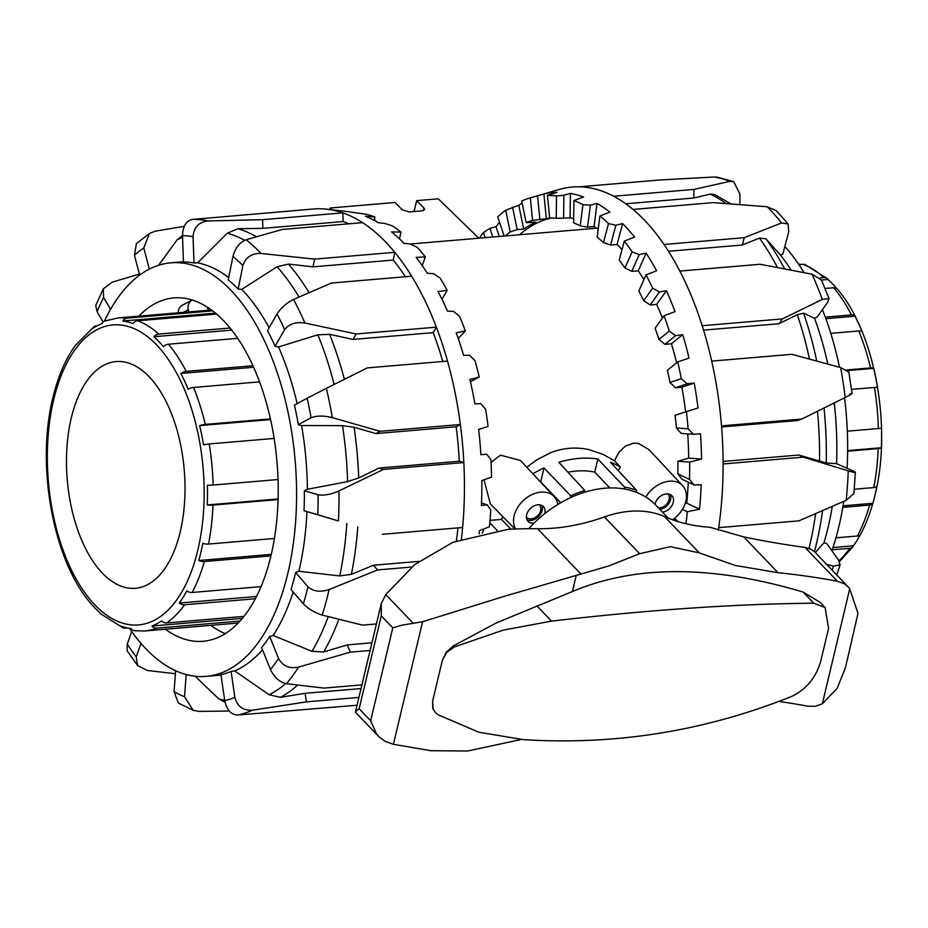 <?xml version="1.0" encoding="UTF-8"?>
<svg xmlns="http://www.w3.org/2000/svg" width="928" height="928" viewBox="0 0 928 928"><rect width="100%" height="100%" fill="white"/><g stroke="black" fill="none" stroke-linecap="round" stroke-linejoin="round"><path stroke-width="1.39" d="M497.199 530.514L489.822 522.754M482.328 533.136L484.056 528.856M514.994 529.018L490.344 503.927L484.033 479.799M491.074 462.434L500.447 455.172L520.457 460.497L554.155 496.573A25.334 18.293 -43.8 0 1 557.809 504.519M515.55 528.995A25.334 18.293 -43.8 0 1 536.164 493.023A25.334 18.293 -43.8 0 1 554.155 496.573M636.063 492.2L636.527 490.239L610.566 462.318A101.326 73.138 136.2 0 1 620.449 467.12A25.822 18.641 136.2 0 0 618.292 470.624M602.875 454.256L614.487 460.775L620.449 467.12M526.396 517.024A8.874 6.403 136.2 0 0 526.663 517.325A8.874 6.403 136.2 0 0 534.493 517.917A8.874 6.403 136.2 0 0 540.641 510.551A8.874 6.403 136.2 0 0 539.47 505.064A8.874 6.403 136.2 0 0 539.18 504.774M534.052 523.114A10.637 7.679 -43.8 0 1 528.055 521.339A10.637 7.679 -43.8 0 1 526.652 514.75A10.637 7.679 -43.8 0 1 534.029 505.911A10.637 7.679 -43.8 0 1 543.425 506.618A10.637 7.679 -43.8 0 1 544.817 513.207A10.637 7.679 -43.8 0 1 544.69 513.706M526.965 519.715A10.637 7.679 136.2 0 0 542.149 510.423A10.637 7.679 136.2 0 0 541.848 505.458M667.638 493.87A8.874 6.403 -43.8 0 1 667.928 494.16A8.874 6.403 -43.8 0 1 667.951 502.419A8.874 6.403 -43.8 0 1 659.704 507.941A8.874 6.403 -43.8 0 1 658.474 507.941M655.006 504.345A10.637 7.679 -43.8 0 1 666.385 493.893A10.637 7.679 -43.8 0 1 671.884 495.714A10.637 7.679 -43.8 0 1 672.058 505.366A10.637 7.679 -43.8 0 1 662.546 512.198M659.878 509.414A10.637 7.679 136.2 0 0 668.682 503.695A10.637 7.679 136.2 0 0 670.306 494.554M614.487 460.775L618.663 452.702L625.356 446.09L633.638 443.155L638.452 443.456L648.916 449.593L682.614 485.669A25.334 18.293 136.2 0 0 673.948 481.319A25.334 18.293 136.2 0 0 645.818 497.048M526.756 467.236L536.396 460.079L550.2 452.899C562.89 447.876 575.789 446.774 588.897 449.616L603.2 454.407M490.03 520.376L501.549 519.402L502.988 516.803M329.788 209.531L330.148 208L331.911 209.774M330.148 208L395.026 202.49L402.369 209.867L409.132 211.955L422.112 210.853L424.606 209.531L423.992 208.023L423.377 210.598M414.062 211.538L416.66 200.657L423.992 208.023M416.66 200.657L438.283 198.824L478.79 238.206M636.527 490.239A100.85 72.79 136.2 0 0 624.567 487.107L624.126 488.963M570.326 497.779L570.79 495.83A100.85 72.79 -43.8 0 1 584.768 490.483L584.327 492.339M672.58 519.773A25.334 18.293 136.2 0 0 682.614 485.669M570.79 495.83L543.994 467.967L540.676 481.922A86.629 62.524 136.2 0 0 540.537 481.992M543.994 467.967A101.326 73.138 136.2 0 0 532.869 473.79M624.567 487.107L597.829 459L594.72 472.085A86.629 62.524 136.2 0 0 567.936 472.178M597.829 459A101.326 73.138 136.2 0 0 558.865 462.318L584.768 490.483M609.812 487.966L594.72 472.085M560.744 502.767L540.676 481.922M510.852 529.204L501.549 519.402M784.833 246.535A207.524 107.08 85.1 0 1 785.923 247.753A207.524 107.08 85.1 0 1 804.054 272.612M479.37 238.16A242.997 125.384 85.1 0 1 483.442 232.534L489.903 228.369L496.004 226.664A245.166 126.498 85.1 0 1 499.589 222.43M504.148 236.048L497.698 216.804A242.997 125.384 85.1 0 1 505.656 210.227L518.764 205.285A245.166 126.498 85.1 0 1 522.128 203.116M518.764 205.285L523.717 229.054A220.446 113.738 -94.9 0 1 535.908 222.186L526.199 222.639L521.675 200.947A242.997 125.384 85.1 0 1 529.702 198.058A242.997 125.384 85.1 0 1 530.375 197.873L543.924 194.033A245.166 126.498 85.1 0 1 556.904 192.374L547.462 195.437A242.997 125.384 85.1 0 1 556.522 195.994L563.899 195.228L570.407 193.395A245.166 126.498 85.1 0 1 583.596 197.014L573.922 200.529A242.997 125.384 85.1 0 1 582.946 204.682L590.382 205.169L597.029 203.394A245.166 126.498 85.1 0 1 609.87 212.141L599.906 215.98A242.997 125.384 85.1 0 1 608.513 223.567L615.856 225.249L622.642 223.602A245.166 126.498 85.1 0 1 628.674 230.063A245.166 126.498 85.1 0 1 634.566 237.081L624.289 241.129A242.997 125.384 85.1 0 1 632.084 251.813L639.218 254.608L646.12 253.124A245.166 126.498 85.1 0 1 656.606 270.756L645.992 274.874L638.835 291.021A220.446 113.738 85.1 0 1 643.696 300.718L652.639 288.179L659.437 291.96L666.443 290.684A245.166 126.498 85.1 0 1 675.039 311.692L664.065 315.74L655.122 328.268A220.446 113.738 85.1 0 1 658.938 339.451L669.285 331.087L675.63 335.658L682.718 334.625A245.166 126.498 85.1 0 1 689.04 358.104L677.73 361.943L667.394 370.295A220.446 113.738 85.1 0 1 669.993 382.487L681.291 378.659L687.103 383.809L694.237 383.044A245.166 126.498 85.1 0 1 698.007 407.949L675.097 415.268A220.446 113.738 85.1 0 1 676.373 427.936L688.112 428.817L693.332 434.316L700.501 433.817A245.166 126.498 85.1 0 1 701.556 459.058L689.643 462.121L677.904 461.239L688.692 458.096A220.446 113.738 -94.9 0 0 687.718 433.886M649.008 225.11A249.075 128.516 -94.9 0 0 633.024 209.426L713.261 202.617L767.178 206.758A249.075 128.516 85.1 0 1 781.515 222.952L788.069 223.892L788.754 231.768L782.849 254.017L780.367 254.956L765.902 238.774L759.44 238.102L742.319 245.004L744.268 237.672L664.03 244.482A249.075 128.516 -94.9 0 0 649.008 225.11M717.321 177.225L714.026 177.004A249.075 128.516 85.1 0 1 729.884 181.354L693.889 189.428L613.652 196.237A249.075 128.516 85.1 0 1 633.024 209.426M613.652 196.237A249.075 128.516 -94.9 0 0 579.339 186.818L659.576 180.009L714.026 177.004M529.702 198.058L559.143 189.486A249.075 128.516 -94.9 0 1 559.758 189.312A249.075 128.516 85.1 0 1 579.339 186.818M505.273 235.956A220.446 113.738 85.1 0 1 510.18 231.942L505.656 210.227M523.717 229.054L517.232 229.61L510.18 231.942M526.199 222.639A220.446 113.738 85.1 0 1 532.544 220.388L530.375 197.873M549.828 217.929A220.446 113.738 -94.9 0 0 546.302 218.672L532.544 220.388M547.462 195.437L549.62 217.929A220.446 113.738 85.1 0 1 556.232 218.324L556.522 195.994M573.69 218.532A220.446 113.738 -94.9 0 0 570.082 217.836L556.232 218.324M573.922 200.529L573.632 222.836A220.446 113.738 85.1 0 1 580.22 225.852L582.946 204.682M598.224 229.088A220.446 113.738 -94.9 0 0 594.036 226.56L587.552 227.116L580.22 225.852M599.906 215.98L597.18 237.127A220.446 113.738 85.1 0 1 603.455 242.649L608.513 223.567M622.027 249.667A220.446 113.738 -94.9 0 0 617.108 244.482L610.612 245.038L603.455 242.649M624.289 241.129L619.231 260.188A220.446 113.738 85.1 0 1 624.927 267.972L632.084 251.813M643.846 279.711A220.446 113.738 -94.9 0 0 638.278 270.814L631.794 271.37L624.927 267.972M662.43 318.037A220.446 113.738 -94.9 0 0 656.641 304.407L650.157 304.952L643.696 300.718M676.64 362.813A220.446 113.738 -94.9 0 0 671.396 343.778L664.9 344.334L658.938 339.451M685.595 411.719A220.446 113.738 -94.9 0 0 681.871 387.231L675.387 387.776L669.993 382.487M693.332 434.316L681.152 433.399L676.373 427.936M677.904 461.239A220.446 113.738 85.1 0 1 677.788 473.814L689.481 479.37L694.063 484.938L701.22 484.718A245.166 126.498 85.1 0 1 699.515 509.205L687.37 511.722L682.416 509.368M694.063 484.938L681.941 479.184L677.788 473.814M685.154 503.568L686.732 503.127A220.446 113.738 -94.9 0 0 688.274 482.2M676.222 521.002L674.412 518.416M519.552 234.749A220.446 113.738 85.1 0 1 551.58 217.976M826.57 564.328L833.46 566.138A249.075 128.516 85.1 0 1 832.207 570.221M852.078 393.507L848.842 372.105L840.64 367.592A249.075 128.516 85.1 0 1 845.176 397.52C852.159 393.982 853.748 392.799 849.92 393.948M845.176 397.52L801.757 419.062L721.508 425.871A249.075 128.516 -94.9 0 0 711.706 361.12L791.955 354.31L840.64 367.592M721.601 426.973L797.407 420.535L801.757 419.062M822.289 299.419L829.029 298.584L827.625 302.389L817.185 317.005L814.54 318.281L803.59 313.165L797.338 314.685L778.986 323.721L782.42 318.907L702.183 325.716A249.075 128.516 -94.9 0 0 679.841 271.08L760.09 264.271L811.977 274.178A249.075 128.516 85.1 0 1 822.289 299.419L782.42 318.907M821.454 280.059L811.977 274.178M776.516 210.865L767.178 206.758M781.515 222.952L744.268 237.672M729.884 181.354L733.677 181.633L740.01 194.288L739.883 204.52M815.329 552.589L823.936 542.787L826.662 543.495L838.402 559.781L840.095 564.874L833.46 566.138M723.098 461.448L798.857 455.022L826.268 463.037L836.546 463.64L853.145 471.018C857.101 473.048 855.465 473.002 848.238 470.867A249.075 128.516 85.1 0 1 846.197 500.296L853.888 493.557M853.145 471.018L855.361 472.398L853.911 493.557M846.197 500.296L798.927 520.84L718.678 527.649A249.075 128.516 -94.9 0 0 723.109 463.965L803.346 457.156L848.238 470.867M778.986 323.721L703.552 330.124M730.858 203.847L714.606 194.532L710.28 194.114L693.784 198.012L693.889 189.428M693.784 198.012L625.762 203.789M742.319 245.004L668.496 251.279M699.515 509.205L686.732 503.127M701.556 459.058L688.692 458.096M570.407 193.395L570.082 217.836M543.924 194.033L546.302 218.672M496.004 226.664L499.287 236.466M694.237 383.044L681.871 387.231M682.718 334.625L671.396 343.778M666.443 290.684L656.641 304.407M646.12 253.124L638.278 270.814M597.029 203.394L594.036 226.56M590.382 205.169L587.552 227.116M563.899 195.228L563.598 218.382M537.567 195.878L539.818 219.228M512.534 207.095L517.232 229.61M489.903 228.369L492.803 237.011M485.17 237.661L483.442 232.534M674.47 518.358L678.055 521.582M687.103 383.809L675.387 387.776M675.63 335.658L664.9 344.334M659.437 291.96L650.157 304.952M639.218 254.608L631.794 271.37M645.992 274.874A242.997 125.384 85.1 0 1 652.639 288.179M664.065 315.74A242.997 125.384 85.1 0 1 669.285 331.087M677.73 361.943A242.997 125.384 85.1 0 1 681.291 378.659M686.384 411.452A242.997 125.384 85.1 0 1 688.112 428.817M689.643 462.121A242.997 125.384 85.1 0 1 689.481 479.37M687.37 511.722A242.997 125.384 85.1 0 1 685.943 523.717M615.856 225.249L610.612 245.038M622.642 223.602L617.108 244.482M718.678 527.649A249.075 128.516 85.1 0 1 718.318 530.12M721.508 425.871A249.075 128.516 85.1 0 1 723.109 463.965M702.183 325.716A249.075 128.516 85.1 0 1 711.706 361.12M664.03 244.482A249.075 128.516 85.1 0 1 679.841 271.08M798.857 455.022L803.346 457.156M822.405 309.697A207.524 107.08 85.1 0 1 839.492 367.279M844.55 397.834A207.524 107.08 85.1 0 1 847.102 468.141M843.738 501.387A207.524 107.08 85.1 0 1 831.882 550.733M780.367 254.956A207.524 107.08 85.1 0 1 791.097 270.094M814.54 318.281A207.524 107.08 85.1 0 1 827.799 364.054M834.237 402.949A207.524 107.08 85.1 0 1 836.546 463.64M832.277 506.41A207.524 107.08 85.1 0 1 823.936 542.787M129.479 628.384A207.524 107.08 -94.9 0 0 151.484 654.275A207.524 107.08 -94.9 0 0 206.028 676.373L216.839 675.456A207.524 107.08 -94.9 0 0 220.98 674.946M224.727 700.605C226.815 709.839 231.014 714.653 237.301 715.047A249.075 128.516 -94.9 0 0 252.555 710.21C243.229 710.778 237.336 706.51 234.877 697.392A233.868 120.675 85.1 0 1 224.727 700.605L220.934 674.633A207.524 107.08 -94.9 0 0 231.095 671.42L234.703 670.909A207.524 107.08 -94.9 0 0 262.52 649.774M270.454 669.552C274.386 677.51 279.699 682.231 286.416 683.716A249.075 128.516 -94.9 0 0 298.561 667.104C289.432 668.926 282.762 666.06 278.551 658.497A233.868 120.675 85.1 0 1 270.454 669.552L261.626 647.524A207.524 107.08 -94.9 0 0 269.712 636.469L273.192 635.518A207.524 107.08 -94.9 0 0 293.167 592.029M376.42 623.952L362.523 625.136L322.178 615.055A249.075 128.516 -94.9 0 0 329.127 589.547C320.438 592.424 313.397 591.519 307.992 586.821A233.868 120.675 85.1 0 1 303.363 603.803L291.009 589.535A207.524 107.08 -94.9 0 0 295.638 572.553L298.909 571.265A207.524 107.08 -94.9 0 0 306.982 511.595L304.001 510.69A207.524 107.08 -94.9 0 0 304.372 490.715L307.388 489.276A207.524 107.08 -94.9 0 0 301.6 425.534L298.375 424.63A207.524 107.08 -94.9 0 0 294.42 405.118L307.156 398.24A233.868 120.675 85.1 0 1 311.112 417.751C316.645 415.57 323.721 415.535 332.317 417.646A249.075 128.516 -94.9 0 0 326.366 388.333L307.156 398.24M297.157 403.634A207.524 107.08 -94.9 0 0 278.539 346.933L275.082 346.225A207.524 107.08 -94.9 0 0 267.484 330.554L277.031 313.942A233.868 120.675 85.1 0 1 284.629 329.614C289.095 323.895 295.858 321.703 304.929 323.025A249.075 128.516 -94.9 0 0 293.515 299.477C286.717 302.841 281.23 307.667 277.031 313.942M269.12 327.7A207.524 107.08 -94.9 0 0 241.767 289.374L238.171 289.037A207.524 107.08 -94.9 0 0 233.253 284.258A207.524 107.08 -94.9 0 0 228.242 279.92L232.94 256.441A233.868 120.675 85.1 0 1 242.869 265.57C245.642 257.288 251.685 253.251 261 253.448A249.075 128.516 -94.9 0 0 246.094 239.737C239.749 242.266 235.364 247.834 232.94 256.441M206.028 676.373A207.524 107.08 -94.9 0 0 296.125 513.219A207.524 107.08 -94.9 0 0 225.458 284.919A207.524 107.08 -94.9 0 0 170.914 262.821A207.524 107.08 -94.9 0 0 104.423 321.169M138.794 316.146A172.295 88.902 85.1 0 1 173.896 297.911A172.295 88.902 85.1 0 1 272.832 547.184A172.295 88.902 85.1 0 1 203.046 641.283A172.295 88.902 85.1 0 1 165.381 629.219M306.982 511.595L338.407 520.944A249.075 128.516 -94.9 0 0 338.964 490.935C330.89 494.496 323.93 495.761 318.107 494.763A233.868 120.675 85.1 0 1 317.736 514.738L338.407 520.944M479.15 533.855A245.166 126.498 -94.9 0 0 479.509 530.596L489.439 526.779A242.997 125.384 -94.9 0 0 490.773 509.982L487.2 504.797L481.4 505.551A245.166 126.498 -94.9 0 0 481.852 480.576L491.515 477.108A242.997 125.384 -94.9 0 0 490.947 459.72L486.736 454.21L480.913 454.685A245.166 126.498 -94.9 0 0 478.628 429.455L488.058 426.439A242.997 125.384 -94.9 0 0 485.611 409.225L480.75 403.657L474.892 403.866A245.166 126.498 -94.9 0 0 469.951 379.482L479.219 377.012A242.997 125.384 -94.9 0 0 475.008 360.725L469.522 355.354L463.594 355.308A245.166 126.498 -94.9 0 0 456.216 332.827L465.38 330.971A242.997 125.384 -94.9 0 0 459.58 316.32L453.525 311.402L447.505 311.124A245.166 126.498 -94.9 0 0 438.016 291.531L447.157 290.336A242.997 125.384 -94.9 0 0 440.034 277.959L433.469 273.714L427.344 273.25A245.166 126.498 -94.9 0 0 416.15 257.404L425.337 256.882A242.997 125.384 -94.9 0 0 417.194 247.324L410.234 243.96L403.982 243.345A245.166 126.498 -94.9 0 0 397.834 237.348A245.166 126.498 -94.9 0 0 391.57 231.942L400.884 232.058A242.997 125.384 -94.9 0 0 392.068 225.748L384.83 223.428L378.438 222.72A245.166 126.498 -94.9 0 0 365.365 216.247L374.854 216.978L374.587 220.539M246.094 239.737L282.309 229.448L362.546 222.639A249.075 128.516 85.1 0 1 379.065 235.526A249.075 128.516 85.1 0 1 394.806 252.312L314.569 259.121L261 253.448M293.515 299.477L331.458 283.028L411.696 276.219A249.075 128.516 -94.9 0 0 394.806 252.312L393.252 260.049L313.014 266.858L314.569 259.121M411.696 276.219A249.075 128.516 85.1 0 1 436.38 327.166L356.143 333.976L304.929 323.025M326.366 388.333L367.279 367.894L447.516 361.085A249.075 128.516 -94.9 0 0 436.38 327.166L433.237 332.642L353 339.451L329.591 334.312L317.84 334.822L278.539 346.933M447.516 361.085A249.075 128.516 85.1 0 1 460.369 424.502L380.132 431.311L332.317 417.646M338.964 490.935L383.589 469.382L463.826 462.562A249.075 128.516 -94.9 0 0 460.369 424.502L456.17 426.764L375.933 433.585L354.102 427.263L342.513 425.662L301.6 425.534M307.388 489.276L347.594 481.597L358.707 477.955L379.065 468.048L459.302 461.228L463.826 462.562A249.075 128.516 85.1 0 1 462.631 527.487L382.394 534.308M461.413 539.04A249.075 128.516 -94.9 0 0 462.631 527.487M357.06 705.245A249.075 128.516 85.1 0 1 355.737 705.361L237.301 715.047M329.127 589.547L377.568 569.931L411.684 567.031M149.478 233.427L136.393 243.635L134.444 255.258A233.868 120.675 85.1 0 1 143.77 247.962L149.478 233.427L155.44 231.118L184.266 226.339M139.664 275.094L134.444 255.258M192.293 219.426C186.168 220.806 182.909 226.223 182.503 235.677A233.868 120.675 85.1 0 1 193.047 236.686C193.813 227.267 198.847 222.012 208.127 220.934A249.075 128.516 -94.9 0 0 192.293 219.426L313.594 208.997A249.075 128.516 85.1 0 1 326.934 209.206A249.075 128.516 85.1 0 1 342.826 212.872L262.589 219.692L208.127 220.934M348.812 223.81A240.456 124.074 -94.9 0 0 343.151 221.537L262.902 228.346L237.928 228.729L227.244 233.23L197.652 262.821L193.998 262.96A207.524 107.08 -94.9 0 0 183.466 261.963L182.503 235.677M275.082 346.225L284.629 329.614M353 339.451L356.143 333.976M298.375 424.63L311.112 417.751M375.933 433.585L380.132 431.311M304.001 510.69L317.736 514.738M304.372 490.715L318.107 494.763M303.363 603.803C308.595 609.116 314.87 612.863 322.178 615.055M295.638 572.553L307.992 586.821M361.908 684.887L323.953 688.1L286.416 683.716M269.712 636.469L278.551 658.497M231.095 671.42L234.877 697.392M229.286 711.022L199.044 711.405L193.21 710.338L184.533 696.789A233.868 120.675 85.1 0 1 174.07 691.615L178.315 702.995L193.21 710.338M175.647 670.724L174.07 691.615M186.203 674.54L184.533 696.789M175.415 673.716L147.308 670.48L137.576 665.527L136.207 656.78A233.868 120.675 85.1 0 1 127.252 644.102L127.148 650.76L137.576 665.527M140.975 643.394L136.207 656.78M103.286 288.886L95.746 305.486L97.08 311.773A233.868 120.675 85.1 0 1 103.576 297.447L103.286 288.886L112.044 282.228L139.397 274.062M103.089 322.074L97.08 311.773M252.555 710.21L306.379 701.87L358.927 697.404M298.561 667.104L350.262 652.164L370.098 650.482M225.04 702.252L218.625 698.761L195.158 676.234M234.703 670.909L269.155 694.77L280.476 697.322L305.126 693.309L306.379 701.87M305.126 693.309L361.027 688.553M273.192 635.518L311.994 651.328L323.71 651.92L347.35 644.902L350.262 652.164M347.35 644.902L371.931 642.814M298.909 571.265L339.741 575.917L351.387 574.328L373.497 565.233L377.568 569.931M373.497 565.233L418.934 561.37M379.065 468.048L383.589 469.382M425.337 256.882L422.228 265.628M447.157 290.336L441.995 299.315M465.38 330.971L458.223 338.511M479.219 377.012L470.461 381.733M374.854 216.978A242.997 125.384 -94.9 0 0 365.771 214.171L351.828 212.257A245.166 126.498 -94.9 0 0 346.527 211.445L326.934 209.206M487.2 504.797L481.504 503.115M400.884 232.058L399.516 238.914M362.546 222.639A249.075 128.516 -94.9 0 0 342.826 212.872L343.151 221.537M456.448 540.885A240.456 124.074 -94.9 0 0 457.933 527.893M459.302 461.228A240.456 124.074 -94.9 0 0 456.17 426.764M442.784 361.479A240.456 124.074 -94.9 0 0 433.237 332.642M241.767 289.374L277.066 266.754L288.492 264.086L313.014 266.858M405.397 276.753A240.456 124.074 -94.9 0 0 393.252 260.049M158.584 265.292L176.97 240.039L182.503 235.55M225.272 633.615A172.295 88.902 85.1 0 1 210.795 625.368M262.902 228.346L262.589 219.692M193.998 262.96L193.047 236.686M149.338 269.108L143.77 247.962M110.548 309.372L103.576 297.447M131.706 631.574L127.252 644.102M228.706 277.623A207.524 107.08 -94.9 0 0 197.652 262.821M183.454 261.777A207.524 107.08 -94.9 0 0 181.726 261.905L170.914 262.821M238.171 289.037L242.869 265.57M270.918 555.895L204.346 561.556A6.589 3.341 -164.1 0 1 198.743 560.524A154.558 79.75 -94.9 0 0 200.947 552.079A154.558 79.75 -94.9 0 0 202.838 543.309A6.589 2.726 11 0 0 208.51 544.063L274.421 538.46M278.11 499.554L212.988 505.087A6.589 1.346 -177.6 0 1 207.234 504.96A154.558 79.75 -94.9 0 0 207.373 485.251A6.589 0.626 -1.5 0 0 213.115 485.042L278.075 479.521M274.189 438.434L209.194 443.944A6.589 0.858 170.6 0 0 203.51 444.814A154.558 79.75 -94.9 0 0 199.659 425.592A6.589 1.566 -13.3 0 1 205.285 424.409L270.489 418.876M259.654 381.849L193.569 387.452A6.589 2.923 157.8 0 0 188.129 389.238A154.558 79.75 -94.9 0 0 180.879 373.439A6.589 3.526 -27.2 0 1 186.192 371.397L253.019 365.725M237.835 338.314L168.467 344.207A6.589 4.547 140 0 0 163.432 346.678A154.558 79.75 -94.9 0 0 153.886 336.713A6.589 4.942 -47.9 0 1 158.758 334.068L230.179 328.013M216.723 314.07L137.715 320.786A6.589 5.475 110.6 0 0 133.18 323.64A154.558 79.75 -94.9 0 0 122.786 321.018A6.589 5.603 -82.6 0 1 127.159 318.118L212.744 310.845M127.159 318.118A157.099 81.061 -94.9 0 0 118.088 317.91L104.667 321.065A6.589 5.58 68.6 0 0 101.976 323.605A154.558 79.75 -94.9 0 0 92.324 328.732A6.589 5.417 -124.1 0 1 93.972 326.737A6.589 5.417 -124.1 0 1 96.187 325.96L97.034 325.89M93.972 326.737L75.029 345.761A6.589 4.826 35.6 0 0 74.576 346.596A154.558 79.75 -94.9 0 0 67.141 358.695A6.589 4.408 -152 0 1 67.326 358.266A6.589 4.408 -152 0 1 67.582 357.86M55.146 389.11A154.558 79.75 -94.9 0 0 52.942 397.555M102.358 573.11A113.773 58.708 -94.9 0 0 135.372 588.282A113.773 58.708 -94.9 0 0 184.591 501.955A113.773 58.708 -94.9 0 0 149.141 376.733A113.773 58.708 -94.9 0 0 116.128 361.56A113.773 58.708 -94.9 0 0 66.909 447.888A113.773 58.708 -94.9 0 0 102.358 573.11M188.686 311.912L188.256 309.72A10.138 8.48 -118 0 1 189.405 302.609A10.138 8.48 -118 0 1 192.154 300.034A10.138 8.48 -118 0 1 192.258 299.988M192.154 300.034L182.34 305.242A10.138 8.48 62 0 0 179.591 307.806A10.138 8.48 62 0 0 178.222 312.806M207.547 307.214L208.15 310.265M199.659 425.592L270.64 419.572M207.234 504.96L278.122 498.951M198.743 560.524L271.278 554.364M255.293 598.757L184.602 604.766A6.589 4.826 -144.4 0 1 179.313 603.038A154.558 79.75 -94.9 0 0 186.748 590.95A6.589 4.408 28 0 0 192.166 592.47L261.023 586.635M179.313 603.038L256.476 596.484M239.795 621.076L156.751 628.128A6.589 5.58 -111.4 0 1 151.914 626.029A154.558 79.75 -94.9 0 0 161.565 620.902A6.589 5.417 55.9 0 0 166.564 622.92L243.971 616.354M151.914 626.029L242.347 618.35M127.136 627.92L125.036 628.105A6.589 5.475 -69.4 0 1 122.983 627.827A6.589 5.475 -69.4 0 1 120.71 626.006A154.558 79.75 -94.9 0 0 131.103 628.627A6.589 5.603 97.4 0 0 134.572 630.75L144.664 630.982A157.099 81.061 -94.9 0 0 156.751 628.128M91.246 603.896A6.589 4.547 -40 0 1 90.793 603.444A6.589 4.547 -40 0 1 90.457 602.956A154.558 79.75 -94.9 0 0 100.004 612.921A6.589 4.942 132.1 0 0 100.734 613.814L122.983 627.827M65.76 560.408A154.558 79.75 -94.9 0 0 73.01 576.207M52.884 397.81A154.558 79.75 -94.9 0 0 51.052 406.325M122.786 321.018L215.609 313.13M153.886 336.713L231.849 330.09M180.879 373.439L253.715 367.256M798.521 264.028A154.558 79.75 85.1 0 1 800.864 264.48M819.958 277.936L824.006 277.6A6.589 4.942 -47.9 0 1 827.266 278.586L805.017 264.584A6.589 5.475 110.6 0 0 802.964 264.306L798.938 264.642M827.266 278.586A6.589 4.942 -47.9 0 1 827.996 279.479A154.558 79.75 85.1 0 1 836.754 288.515M835.942 537.822L857.414 536.001A6.589 4.408 28 0 0 860.674 534.145C866.752 522.673 871.554 509.542 875.092 494.728C892.121 427.182 874.953 332.224 837.207 288.956A6.589 4.547 140 0 0 833.715 287.726L825.062 288.457M825.27 317.144L851.44 314.917A6.589 3.526 -27.2 0 1 854.99 316.204A154.558 79.75 85.1 0 1 862.24 332.004A6.589 2.923 157.8 0 0 858.806 330.971L830.78 333.361M846.707 369.959L870.534 367.929A6.589 1.566 -13.3 0 1 873.77 368.358A154.558 79.75 85.1 0 1 877.621 387.579A6.589 0.858 170.6 0 0 874.443 387.463L851.533 389.412M847.322 431.195L878.364 428.562A6.589 0.626 -1.5 0 0 881.484 428.017A154.558 79.75 85.1 0 1 881.345 447.737A6.589 1.346 -177.6 0 1 878.236 448.607L847.635 451.205M854.294 489.23L873.758 487.583A6.589 2.726 11 0 0 876.948 486.075A154.558 79.75 85.1 0 1 875.058 494.844A154.558 79.75 85.1 0 1 872.854 503.289A6.589 3.341 -164.1 0 1 869.594 505.076L842.775 507.349M860.418 534.551A154.558 79.75 85.1 0 1 853.424 545.803A6.589 4.826 -144.4 0 1 852.971 546.65A6.589 4.826 -144.4 0 1 849.851 548.286L832.207 549.782M853.424 545.803L832.961 547.543M872.854 503.289L843.03 505.83M881.345 447.737L847.647 450.59M873.77 368.358L847.658 370.585M854.99 316.204L825.839 318.675M827.996 279.479L821.442 280.036L829.04 298.572M432.831 708.725L432.61 701.266L433.132 709.05L435.487 712.681L438.202 714.804L478.778 732.204L523.23 739.616C615.566 745.462 705.013 731.078 791.549 696.476C806.188 689.434 815.921 677.742 820.712 661.374L828.588 628.302L825.108 607.562L813.775 603.2C735.301 603.908 647.872 609.893 551.464 621.134L503.092 630.158L454.372 646.955L446.623 652.454L442.412 660.133L446.31 652.129L453.328 645.876L454.372 646.955M432.831 708.737L435.487 712.681M825.108 607.562L819.992 602.226L803.091 592.041C712.402 565.013 635.506 564.85 572.39 591.542L496.225 622.978L453.328 645.876M355.83 712.588L355.505 711.741L359.136 708.737L370.655 720.766L376.374 733.584L379.076 736.878L385.317 741.437L393.391 744.302L430.905 750.706L467.7 750.996L521.2 739.512M381.28 615.809L381.28 603.548L385.758 594.581L414.828 564.491L452.922 542.3L507.871 529.354A526.779 380.202 -43.8 0 1 537.544 528.728A202.71 146.311 136.2 0 0 570.523 525.967A202.71 146.311 136.2 0 0 604.418 516.931A101.349 73.15 -43.8 0 1 636.225 511.026A101.349 73.15 -43.8 0 1 664.46 516.536A202.71 146.311 136.2 0 0 697.438 525.932A202.71 146.311 136.2 0 0 709.978 527.255L743.711 536.883A405.408 187.027 13.4 0 0 804.982 547.381L811.408 549.469L814.842 552.079L848.064 586.774L844.294 583.793L837.392 581.218A354.74 163.653 13.4 0 0 778 572.692L735.289 565.454L699.283 552.891L670.376 546.673L639.647 553.703L608.814 565.952L504.577 596.228L422.6 621.737L402.207 625.124L392.799 627.838L381.28 615.809L359.136 708.737M778.94 701.417A354.74 163.653 -166.6 0 1 807.627 706.162L815.109 706.324L822.324 703.83L837.207 688.24L845.512 667.464L857.982 613.42L849.723 588.816L848.064 586.774M668.218 518.114L655.818 505.168A98.751 71.282 136.2 0 0 528.658 528.705M536.883 605.914L551.464 621.134M442.412 660.133L432.61 701.266M814.436 551.673A236.211 121.881 -94.9 0 0 814.459 551.58A236.211 121.881 -94.9 0 0 822.579 510.644M815.619 513.648A240.456 124.074 85.1 0 1 809.042 548.378M710.28 194.114A240.456 124.074 85.1 0 1 725.986 203.499M759.44 238.102A240.456 124.074 85.1 0 1 777.455 267.496M784.612 268.853A236.211 121.881 -94.9 0 0 765.902 238.774M797.338 314.685A240.456 124.074 85.1 0 1 809.436 359.032M816.733 361.015A236.211 121.881 -94.9 0 0 803.59 313.165M817.475 411.278A240.456 124.074 85.1 0 1 819.54 461.355M826.268 463.037A236.211 121.881 -94.9 0 0 824.029 408.03M351.387 574.328A240.456 124.074 -94.9 0 0 351.445 574.038A240.456 124.074 -94.9 0 0 357.802 526.872M346.817 523.554A236.211 121.881 85.1 0 1 340.356 572.889A236.211 121.881 85.1 0 1 339.741 575.917M323.71 651.92A240.456 124.074 -94.9 0 0 338.824 619.278M328.234 616.61A236.211 121.881 85.1 0 1 311.994 651.328M358.707 477.955A240.456 124.074 -94.9 0 0 354.102 427.263M342.513 425.662A236.211 121.881 85.1 0 1 347.594 481.597M344.381 379.332A240.456 124.074 -94.9 0 0 329.591 334.312M317.84 334.822A236.211 121.881 85.1 0 1 334.15 384.447M309.059 292.668A240.456 124.074 -94.9 0 0 288.492 264.086M277.066 266.754A236.211 121.881 85.1 0 1 299.06 297.041M256.36 236.71A240.456 124.074 -94.9 0 0 237.928 228.729M227.244 233.23A236.211 121.881 85.1 0 1 244.714 240.271M176.97 240.039A236.211 121.881 85.1 0 1 182.561 237.15M224.704 700.431A236.211 121.881 85.1 0 1 218.625 698.761M280.476 697.322A240.456 124.074 -94.9 0 0 297.621 685.131M285.696 683.588A236.211 121.881 85.1 0 1 269.155 694.77M208.51 544.063A157.099 81.061 -94.9 0 0 212.988 505.087M213.115 485.042A157.099 81.061 -94.9 0 0 209.194 443.944M205.285 424.409A157.099 81.061 -94.9 0 0 193.569 387.452M186.192 371.397A157.099 81.061 -94.9 0 0 168.467 344.207M158.758 334.068A157.099 81.061 -94.9 0 0 137.715 320.786M53.696 399.69A150.51 77.662 85.1 0 1 156.704 345.019A150.51 77.662 85.1 0 1 197.815 550.153A150.51 77.662 85.1 0 1 94.807 604.824A150.51 77.662 85.1 0 1 53.696 399.69M183.257 312.376L188.256 309.72M192.166 592.47A157.099 81.061 -94.9 0 0 204.346 561.556M166.564 622.92A157.099 81.061 -94.9 0 0 184.602 604.766M802.964 264.306A157.099 81.061 85.1 0 1 824.006 277.6M833.715 287.726A157.099 81.061 85.1 0 1 851.44 314.917M858.806 330.971A157.099 81.061 85.1 0 1 870.534 367.929M874.443 387.463A157.099 81.061 85.1 0 1 878.364 428.562M878.236 448.607A157.099 81.061 85.1 0 1 873.758 487.583M849.851 548.286A157.099 81.061 85.1 0 1 839.005 560.709M869.594 505.076A157.099 81.061 85.1 0 1 857.414 536.001M804.982 547.381L837.392 581.218M743.711 536.883L778 572.692M604.418 516.931L639.647 553.703M385.758 594.581L413.412 623.465M576.207 575.534L572.39 591.542M849.723 588.816L822.324 703.83M537.544 528.728L581.125 574.235M664.46 516.536L699.283 552.891M392.799 627.838L370.655 720.766M422.6 621.737L393.391 744.302M803.091 592.041L813.775 603.2M596.785 228.184L410.35 244.018M788.069 223.892L776.527 210.853M733.677 181.633L717.321 177.202M836.766 574.977L840.107 564.874M67.326 358.266C61.248 369.727 56.446 382.87 52.908 397.683C35.879 465.206 53.035 560.176 90.793 603.444M144.664 630.982L238.148 623.036M118.088 317.91L211.561 309.975M852.971 546.65L839.469 561.533M379.076 736.878L355.714 712.484M355.505 711.741L381.28 603.548"/></g></svg>
